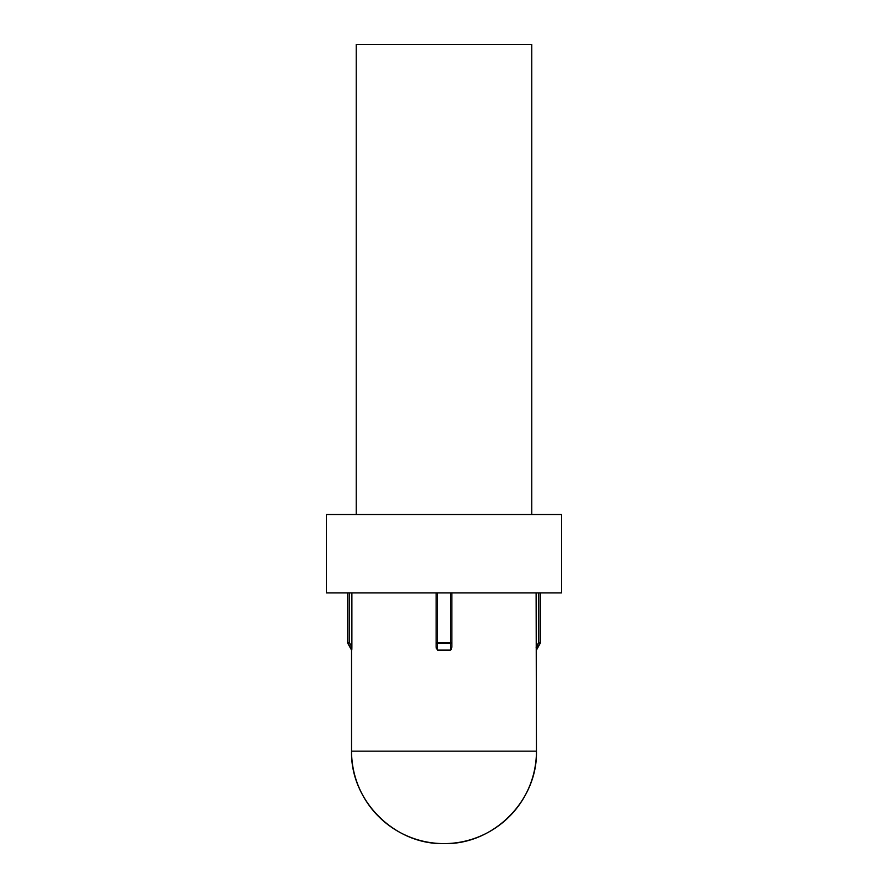 <?xml version="1.0" encoding="UTF-8"?>
<svg xmlns="http://www.w3.org/2000/svg" width="888" height="888" viewBox="0 0 888 888"><rect width="100%" height="100%" fill="white"/><g stroke="black" fill="none" stroke-linecap="round" stroke-linejoin="round"><path stroke-width="1.33" d="M531.757 514.518L531.757 44.4L356.243 44.4L356.243 514.518L356.243 44.4L531.757 44.4L531.757 514.518M351.548 650.083L347.819 643.367L351.548 650.083L351.548 751.148C350.272 800.543 394.594 844.877 444 843.6C493.406 844.877 537.728 800.543 536.452 751.148L351.548 751.148L536.452 751.148L536.119 592.873L536.452 751.148A92.452 92.452 0 0 1 444 843.6A92.452 92.452 0 0 1 351.548 751.148L351.548 650.083M347.63 642.612L347.63 592.873L347.63 642.612L347.841 592.873L347.841 642.612L349.406 642.612L349.406 592.873L349.406 642.612L347.819 643.367L351.815 649.65L348.029 643.367L349.406 642.612L347.841 642.612A1.565 1.565 90 0 0 348.029 643.367A1.565 1.565 -90 0 1 347.841 642.612L347.819 643.367M326.473 514.518L326.473 592.873L561.527 592.873L561.527 514.518L326.473 514.518L326.473 592.873L561.527 592.873L561.527 514.518L326.473 514.518M351.759 650.083L351.881 647.063L351.848 648.851L351.881 647.063L349.406 642.612L351.881 647.063L349.406 642.612L348.029 643.367M351.881 592.873L351.881 647.063L351.881 592.873M436.441 648.851L436.163 647.063L437.64 650.083L450.36 650.083L437.64 650.083L437.64 643.367L437.64 650.083M450.36 650.083L451.837 647.063L451.837 592.873L451.837 642.612A1.565 0.766 180 0 1 450.36 643.367L437.64 643.367L450.36 643.367L450.36 650.083L450.36 643.367L451.837 642.612L450.371 642.612L450.371 592.873L450.371 642.612L451.837 642.612L450.36 643.367L450.371 642.612L450.36 643.367A1.565 0.766 180 0 0 451.404 643.134M436.163 592.873L436.163 647.063L436.163 642.612L450.371 642.612L437.629 642.612L437.629 592.873L437.64 643.367L437.629 642.612L436.163 642.612L437.64 643.367A1.565 0.766 180 0 1 436.163 642.612L436.163 592.873M536.119 647.063L538.594 642.612L539.971 643.367A1.565 1.565 -90 0 0 540.159 642.612L540.159 642.612A1.565 1.565 90 0 1 539.971 643.367L538.594 642.612L540.159 642.612L540.159 592.873L540.159 642.612L538.594 642.612L538.594 592.873L538.594 642.612L536.13 647.796M539.971 643.367L536.241 650.083L539.971 643.367M351.87 647.796L351.815 649.65M536.452 650.083L540.182 643.367A1.565 1.565 0 0 0 540.37 642.612L540.37 592.873M451.837 647.063L451.137 649.65M437.629 642.612L437.64 643.367L436.163 642.612"/></g></svg>

